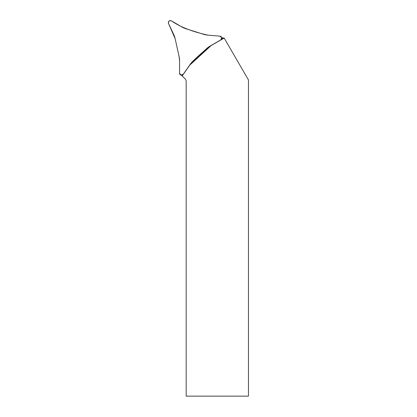 <?xml version="1.0" encoding="UTF-8"?>
<svg xmlns="http://www.w3.org/2000/svg" width="417" height="417" viewBox="0 0 417 417"><rect width="100%" height="100%" fill="white"/><g stroke="black" fill="none" stroke-linecap="round" stroke-linejoin="round"><path stroke-width="0.63" d="M224.158 38.046L211.08 45.594L189.719 65.167L182.182 75.936L185.085 78.839A3.758 3.758 0 0 1 186.185 81.492L186.185 396.15L248.464 396.15L248.464 79.939L224.158 38.046L221.745 37.822M181.421 75.175L182.182 75.936M190.345 64.129L209.996 46.125M181.937 75.691L182.427 74.987M221.5 39.188L223.585 37.983M186.024 28.773L203.381 34.246A20.032 20.032 0 0 0 207.661 35.096L219.947 36.175A2.002 2.002 0 0 1 220.775 39.902L210.09 46.068A20.032 20.032 0 0 0 206.577 48.648L193.154 60.945A20.032 20.032 0 0 0 190.282 64.223L183.204 74.33A2.002 2.002 0 0 1 179.56 73.178L179.56 60.846A20.032 20.032 0 0 0 179.086 56.509L175.15 38.739A20.032 20.032 0 0 0 173.748 34.611L168.536 23.43A2.002 2.002 0 0 1 171.351 20.85L182.031 27.016A20.032 20.032 0 0 0 186.024 28.773M179.086 56.509L175.15 38.739L168.536 23.43C168.233 21.22 169.177 20.36 171.351 20.85C182.166 28.21 194.927 32.192 207.661 35.096L219.947 36.175L221.729 37.733L220.775 39.902L210.09 46.068C204.21 50.728 198.565 55.685 193.154 60.945L190.282 64.223L183.204 74.33L180.962 75.091L179.56 73.178L179.56 60.846L179.086 56.509"/></g></svg>

